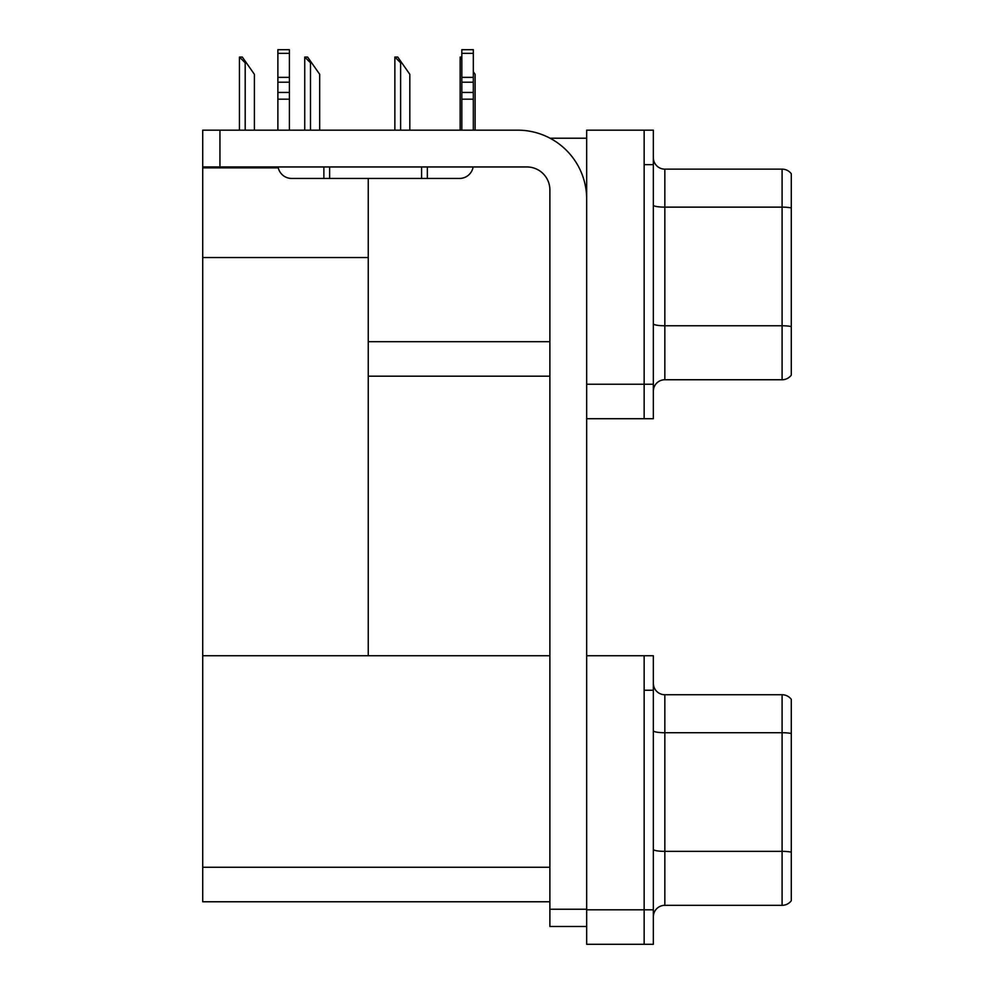<?xml version="1.0" encoding="UTF-8"?>
<svg xmlns="http://www.w3.org/2000/svg" width="994" height="994" viewBox="0 0 994 994"><rect width="100%" height="100%" fill="white"/><g stroke="black" fill="none" stroke-linecap="round" stroke-linejoin="round"><path stroke-width="1.49" d="M550.03 138.216L586.671 138.216M549.881 341.688L368.252 341.688L368.252 257.545L202.714 257.545L202.714 130.164L219.947 130.164L219.947 166.955L526.895 166.955A22.986 22.986 0 0 1 549.881 189.953L549.881 909.237L586.671 909.237M644.149 655.754L644.149 944.3L653.344 944.3L653.344 655.754L586.671 655.754L586.671 130.164L644.149 130.164L644.149 418.71L586.671 418.71L586.671 384.231L644.149 384.231L644.149 418.71L653.344 418.71L653.344 384.231L644.149 384.231L644.149 164.656L653.344 164.656L653.344 384.231M368.252 376.179L549.881 376.179M368.252 178.448L368.252 655.754L202.714 655.754L202.714 257.545M202.714 167.874L278.27 167.874M586.671 418.71L586.671 944.3L644.149 944.3L644.149 690.246L653.344 690.246M549.881 901.769L202.714 901.769L202.714 655.754L549.881 655.754M653.344 391.238A11.493 11.493 0 0 1 664.837 379.745L782.092 379.745L782.092 169.142L664.837 169.142A11.493 11.493 0 0 1 653.344 157.648A11.493 11.493 0 0 0 664.837 169.142L664.837 379.745M791.286 173.739A11.493 11.493 0 0 0 782.092 169.142A11.493 11.493 0 0 1 791.286 173.739L791.286 375.148A11.493 11.493 0 0 1 782.092 379.745M644.149 130.164L653.344 130.164L653.344 164.656M791.286 208.74L791.286 326.579A11.493 2 180 0 0 782.092 325.771L664.837 325.771A11.493 2 0 0 1 653.344 323.783M653.344 916.828A11.493 11.493 0 0 1 664.837 905.335L782.092 905.335L782.092 694.731A11.493 11.493 0 0 1 791.286 699.329L791.286 900.726A11.493 11.493 0 0 1 782.092 905.335M791.286 699.329A11.493 11.493 0 0 0 782.092 694.731A11.493 11.493 0 0 1 791.286 699.329A11.493 11.493 0 0 0 782.092 694.731L664.837 694.731A11.493 11.493 0 0 1 653.344 683.226A11.493 11.493 0 0 0 664.837 694.731L664.837 905.335M791.286 734.317L791.286 733.522A11.493 2 180 0 0 782.092 732.727L664.837 732.727A11.493 2 0 0 1 653.344 730.727M475.107 130.164L475.107 74.301L473.318 71.742M460.16 130.164L460.16 57.056L461.825 59.851M461.825 57.056L460.707 57.056M395.401 57.056L397.737 57.056L401.762 62.808L400.619 62.808L394.866 57.056L394.866 130.164M409.814 130.164L409.814 74.301L401.762 62.808M305.282 57.056L307.606 57.056L311.631 62.808L310.488 62.808L304.736 57.056L304.736 130.164M319.683 130.164L319.683 74.301L311.631 62.808M239.989 57.056L242.312 57.056L246.338 62.808L245.195 62.808L239.442 57.056L239.442 130.164M254.389 130.164L254.389 74.301L246.338 62.808M586.671 926.483L549.881 926.483L549.881 909.237M586.671 199.148A68.971 68.971 0 0 0 517.688 130.164L219.947 130.164M219.947 166.955L202.714 166.955M473.132 166.955A13.792 13.792 0 0 1 459.526 178.448L291.689 178.448A13.792 13.792 0 0 1 278.084 166.955M461.825 130.164L461.825 99.189L473.318 99.189L473.318 130.164M473.318 53.365L461.825 53.365L461.825 49.7L473.318 49.7L473.318 99.189M461.825 99.189L461.825 92.442L473.318 92.442M473.318 82.204L461.825 82.204L461.825 92.442M461.825 82.204L461.825 53.365M473.318 77.358L461.825 77.358M421.593 178.448L421.593 166.955M329.623 178.448L329.623 166.955M277.885 130.164L277.885 99.189L289.391 99.189L289.391 130.164M323.87 166.955L323.87 178.448L291.689 178.448M277.885 99.189L277.885 92.442L289.391 92.442L289.391 99.189M289.391 53.365L277.885 53.365L277.885 49.7L289.391 49.7L289.391 82.204L277.885 82.204L277.885 92.442M277.885 82.204L277.885 53.365M289.391 82.204L289.391 92.442M289.391 77.358L277.885 77.358M586.671 909.808L653.344 909.808M202.714 867.277L549.881 867.277M791.286 207.932A11.493 2 180 0 0 782.092 207.137L664.837 207.137A11.493 2 0 0 1 653.344 205.137M791.286 852.156A11.493 2 180 0 0 782.092 851.361L664.837 851.361A11.493 2 0 0 1 653.344 849.361M400.619 130.164L400.619 62.808M310.488 130.164L310.488 62.808M245.195 130.164L245.195 62.808M427.333 178.448L427.333 166.955"/></g></svg>

